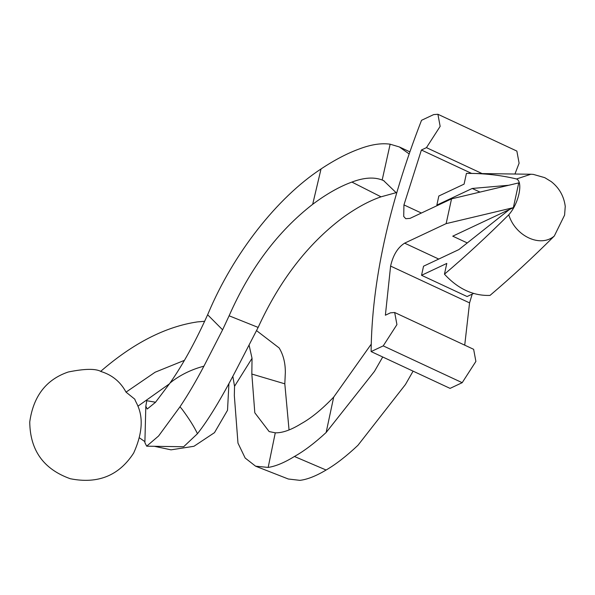 <?xml version="1.0" encoding="UTF-8"?>
<svg xmlns="http://www.w3.org/2000/svg" width="595" height="595" viewBox="0 0 595 595"><rect width="100%" height="100%" fill="white"/><g stroke="black" fill="none" stroke-linecap="round" stroke-linejoin="round"><path stroke-width="0.89" d="M203.921 366.163C195.666 381.804 187.685 395.34 179.988 406.787L182.241 409.464C189.061 418.672 194.134 426.749 197.466 433.696C208.406 419.847 221.459 398.308 236.632 369.086L258.148 327.421L229.112 315.796L222.597 329.808L203.921 366.163C192.259 369.25 181.817 374.188 172.595 380.986L170.058 382.994L173.457 378.004C184.978 360.749 196.365 339.663 207.625 314.755L222.597 329.808M249.201 345.583L252.035 358.324L234.542 386.289L232.846 376.367M289.051 429.947L284.812 383.82L285.332 372.626C285.414 363.121 283.354 354.895 279.152 347.956L256.661 330.716M396.575 193.107L383.626 180.635L382.176 180.01C374.01 176.864 363.917 177.548 351.905 182.077C339.708 186.48 326.633 193.888 312.687 204.301L321.032 168.95C277.121 197.741 233.448 253.559 208.406 312.963L207.625 314.755M234.542 386.289L234.326 395.556L237.978 443.119L245.162 458.031L255.597 466.19L288.3 479.005L299.902 480.351C307.317 479.481 316.049 476.037 326.105 470.02C335.892 464.331 346.506 456.09 357.945 445.305L405.433 384.526L413.094 371.146M204.68 321.285L197.399 321.902C165.484 326.648 133.228 343.151 100.629 371.406C111.986 374.828 120.45 381.73 126.028 392.135L134.872 399.252C135.043 402.592 149.784 417.422 133.682 453.018C119.067 475.658 97.937 484.226 70.292 478.73C43.554 469.202 30.04 450.274 29.75 421.937C33.357 396.166 46.187 379.521 68.232 372.009C84.728 368.647 95.683 368.491 101.098 371.54M284.812 383.82L251.834 374.047L252.035 358.324M275.277 432.818C282.387 433.034 291.089 429.954 301.368 423.58C311.237 418.129 322.007 409.308 333.691 397.103L326.142 432.498C314.725 443.044 304.149 451.047 294.428 456.484C284.388 462.665 275.641 466.309 268.174 467.417L275.277 432.818L269.156 431.576L254.809 412.781L251.834 374.047M258.148 327.421C279.464 280.781 307.444 244.359 342.073 218.172C355.877 208.109 368.863 200.998 381.023 196.826L396.292 192.616M321.032 168.95C334.658 159.921 347.458 153.242 359.44 148.899C371.131 144.488 381.365 142.926 390.141 144.198L382.176 180.01M155.548 402.235L146.779 400.718L145.82 406.236L144.883 442.65L146.675 446.183L158.59 435.994L179.988 406.787M351.905 182.077L381.023 196.826M312.687 204.301C277.776 231.41 249.915 268.576 229.112 315.796M371.191 344.208L333.691 397.103M268.174 467.417L255.597 466.19M326.105 470.02L294.428 456.484M169.508 383.79L137.914 406.199M184.413 360.354L155.131 372.217L126.028 392.135M197.466 433.696L183.639 446.748L146.675 446.183M170.058 382.994L155.459 402.339L147.233 409.018L145.82 406.236M409.1 153.874L399.327 146.935L390.141 144.198M382.719 356.993L374.441 371.406L326.142 432.498M451.546 198.849L518.751 182.888L513.344 207.67L446.138 223.631L451.546 198.849L410.022 218.38L405.768 218.707L403.715 216.454L403.946 204.903L421.401 150.014L471.389 173.316M472.199 294.138L469.559 302.885L390.603 266.084C393.057 255.151 397.735 247.513 404.622 243.154L438.738 259.063M390.603 266.084L385.381 315.216L390.432 312.836L394.678 312.509L473.642 349.317L475.888 361.418L462.189 382.682L450.065 388.386L371.109 351.578C371.823 282.052 388.632 204.963 421.535 120.302L433.651 114.604L437.905 114.27L440.151 126.371L426.451 147.642L421.401 150.014M394.678 312.509L396.932 324.61L383.225 345.881L371.109 351.578M464.725 345.159L469.559 302.885M437.905 114.27L516.862 151.078L519.108 163.179L514.958 173.993M446.138 223.631L404.622 243.154M508.762 185.261L472.207 188.466L479.994 192.096M513.344 207.67L509.432 209.514L458.879 249.588L423.528 266.21L421.55 275.299L467.105 296.533L473.62 293.469M472.207 188.466L436.856 205.089L438.835 196.008L464.085 184.13L466.435 173.376C483.913 173.286 500.626 175.153 516.564 178.969L530.874 174.238L533.321 174.394L544.782 177.667L551.29 181.646C559.263 187.946 563.919 196.186 565.25 206.368L564.588 215.107L554.309 236.014C532.867 257.404 511.44 277.211 490.005 295.418C473.159 295.968 457.979 288.887 444.45 274.183L446.8 263.429L421.55 275.299M436.856 205.089L437.57 205.424M554.309 236.014C540.461 247.951 515.322 236.237 508.755 214.78C518.654 203.884 523.429 181.981 516.564 178.969M508.755 214.78C487.32 236.17 465.885 255.976 444.45 274.183M530.874 174.238L466.435 173.376M403.946 204.903L421.386 213.032M383.225 345.881L462.189 382.682M426.451 147.642L481.883 173.48M467.268 242.939L452.743 236.17L509.432 209.514M228.919 383.723L227.521 410.267L214.49 432.647L193.963 446.28L171.033 449.842L154.358 446.302M144.905 441.654L139.676 438.009M384.087 180.85L383.626 180.635M409.814 151.822L399.327 146.935"/></g></svg>
